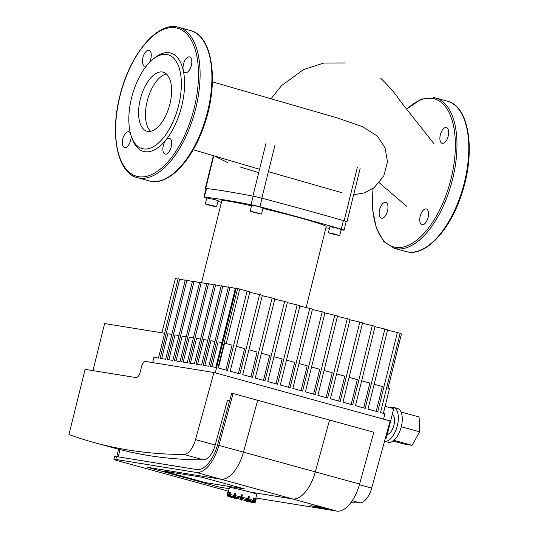 <?xml version="1.0" encoding="UTF-8"?>
<svg xmlns="http://www.w3.org/2000/svg" width="538" height="538" viewBox="0 0 538 538"><rect width="100%" height="100%" fill="white"/><g stroke="black" fill="none" stroke-linecap="round" stroke-linejoin="round"><path stroke-width="0.81" d="M228.125 492.028L229.531 487.576A14.028 0.646 13.9 0 1 243.304 490.313A14.028 0.646 13.9 0 1 256.767 494.314L255.644 498.82L256.149 499.19L255.51 501.826A1.17 1.17 176.9 0 1 254.097 502.68L251.596 501.766M245.9 500.797L246.074 501.134L245.9 500.797M246.559 500.629L246.565 501.241L246.881 501.012L246.068 500.522L248.005 501.073M240.93 499.311L241.495 499.452L240.647 499.257L240.795 500.017L241.71 499.822L241.367 500.158L240.573 499.755M241.495 499.452L241.717 499.943L241.932 499.136M234.427 497.717L236.39 498.437M231.844 496.924L231.824 497.415L232.14 497.186L230.721 496.856M232.302 496.93L232.14 497.509M230.607 496.587L227.998 496.238A1.17 1.17 176.9 0 1 227.11 495.155L227.998 496.238L230.903 496.668M229.511 492.364L229.168 494.947L229.551 495.041L230.183 492.492L229.793 492.398L230.358 492.25L229.948 494.543L230.654 495.949L232.403 496.735M233.855 495.875L234.447 493.326L235.079 493.454L234.447 496.002L234.837 496.103L235.314 493.225L235.415 496.91L236.397 497.253M236.404 497.24L235.052 497.099L234.736 497.327L235.483 497.63M234.131 497.152L234.225 497.213A1.17 0.599 -77.7 0 1 233.956 495.895L234.797 493.111L233.855 495.888A0.874 0.451 102.3 0 0 233.929 496.769M241.656 498.78L240.513 498.585L240.721 497.482L240.506 498.457L241.656 498.78L241.293 498.867L242.275 494.859L241.723 498.497M242.497 495.121L241.354 494.933L240.513 498.585M241.703 494.718L242.49 495.222M245.913 499.6L246.895 499.741L248.556 496.507L247.749 499.291A0.874 0.43 105.4 0 1 247.117 500.071L247.292 500.427A1.17 0.572 -74.6 0 0 248.139 499.385L247.749 499.291M253.647 498L254.4 498.504L253.728 501.053A1.17 1.002 108.3 0 1 252.47 501.954L252.188 501.86A1.17 1.002 -71.7 0 0 253.445 500.945L253.062 500.844A0.874 0.753 108.3 0 1 252.114 501.53L249.975 501.376L249.834 500.743L251.683 501.14L252.941 500.219L253.654 498L254.077 498.39L253.687 498.289L253.062 500.844M251.32 501.752L254.091 502.647A1.17 1.17 -3.1 0 0 255.51 501.793L255.22 501.712A0.874 0.874 176.9 0 1 254.165 502.351L251.542 502.048M255.927 498.894L255.22 501.712M253.223 501.82L255.066 501.073L255.557 499.089M228.354 492.371L227.863 494.355L228.973 495.834M116.753 456.634L118.582 449.25L120.021 449.6A1378.719 671.727 -74.6 0 0 203.465 459.842A17.532 8.541 -74.6 0 0 215.213 445.04L227.453 400.501L229.612 400.85M141.541 366.694A5.844 2.845 105.4 0 1 145.764 361.482L213.969 372.511L195.529 439.633A17.532 8.541 105.4 0 1 183.781 454.428A1378.719 671.727 105.4 0 1 94.157 442.552A1378.719 671.727 105.4 0 1 68.965 434.522L85.091 369.35L135.912 377.568A5.844 2.845 -74.6 0 0 140.136 372.357L141.541 366.694M213.969 372.511L390.137 420.951L371.697 488.067L359.418 484.691M350.789 502.761A1378.719 671.727 -74.6 0 0 359.949 502.869A17.532 8.541 -74.6 0 0 371.697 488.067M388.053 388.066L401.449 333.93L400.077 333.607M383.567 419.149L384.899 413.769L380.534 412.565L400.171 333.23L387.548 330.164M376.217 411.382L382.37 386.506L374.166 384.246M247.063 291.132L237.628 288.536L217.998 367.878L227.433 370.467L247.063 291.132L249.847 291.899L230.217 371.233L239.955 373.91L259.592 294.575L262.376 295.342L242.739 374.677L252.483 377.36L272.12 298.018L274.905 298.785L255.268 378.12L265.012 380.803L284.642 301.462L287.426 302.228L267.796 381.57L277.541 384.246L297.171 304.911L299.955 305.671L280.318 385.013L290.063 387.69L309.7 308.355L312.484 309.121L292.847 388.456L302.591 391.133L322.228 311.798L325.006 312.565L305.376 391.899L315.12 394.576L334.75 315.241L337.534 316.008L317.904 395.343L327.642 398.026L347.279 318.684L350.063 319.451L330.426 398.786L340.171 401.469L359.808 322.127L362.592 322.894L342.955 402.236L352.699 404.912L372.33 325.577L375.114 326.337L355.483 405.679L365.221 408.355L384.858 329.021L387.642 329.787L368.005 409.122L377.75 411.799L397.387 332.464M384.858 329.021L375.02 326.721M363.688 407.932L369.848 383.063L361.637 380.803M372.33 325.577L362.498 323.277M92.966 370.621L104.614 323.56L164.635 333.264M326.109 397.602L332.269 372.726L324.058 370.467M338.637 401.045L344.791 376.17L336.586 373.917M351.166 404.489L357.319 379.613L349.108 377.36M383.365 413.345L389.525 388.47L386.688 387.69M347.279 318.684L337.44 316.384M178.031 279.135L175.354 278.509L161.918 332.827M359.808 322.127L349.969 319.834M171.817 334.428L167.802 333.775L161.662 358.604M313.587 394.159L319.74 369.283L311.529 367.024M334.75 315.241L324.912 312.941M185.213 280.298L178.125 278.758L158.488 358.093L153.929 357.353L152.631 362.592M192.402 281.461L185.307 279.915L165.677 359.256L160.082 358.348L179.719 279.014M179.006 335.591L174.991 334.939L168.845 359.767M301.058 390.716L307.211 365.84L299.007 363.58M322.228 311.798L312.39 309.498M199.591 282.625L192.496 281.078L172.859 360.42L167.271 359.512L186.908 280.177M186.195 336.754L182.18 336.102L176.034 360.931M288.529 387.266L294.69 362.397L286.478 360.137M309.7 308.355L299.861 306.055M206.774 283.782L199.685 282.242L180.048 361.576L174.46 360.675L194.09 281.34M193.377 337.918L189.363 337.265L183.223 362.094M276.001 383.823L282.161 358.947L273.95 356.694M297.171 304.911L287.332 302.612M213.963 284.945L206.868 283.405L187.237 362.74L181.649 361.839L201.279 282.504M200.566 339.075L196.552 338.429L190.405 363.258M263.479 380.379L269.632 355.504L261.421 353.251M284.642 301.462L274.81 299.168M221.152 286.108L214.057 284.568L194.42 363.903L188.831 363.002L208.468 283.661M207.755 340.238L203.741 339.592L197.594 364.414M250.95 376.936L257.103 352.06L248.899 349.801M272.12 298.018L262.282 295.718M228.334 287.272L221.246 285.732L201.609 365.067L196.02 364.165L215.651 284.824M214.938 341.401L210.93 340.756L204.783 365.578M238.421 373.493L244.582 348.617L236.37 346.358M259.592 294.575L249.753 292.275M235.348 288.395L228.428 286.895L208.798 366.23L203.209 365.322L222.84 285.987M221.952 342.538L218.112 341.912L211.972 366.741M237.628 288.536L235.442 288.025L215.805 367.36L210.392 366.486L230.029 287.151M225.899 370.05L232.053 345.174L224.588 343.116L218.428 367.992M226.236 343.574L239.639 289.397M215.274 372.874L236.236 288.153M255.853 498.006A14.613 0.672 13.9 0 0 256.525 498.121L336.775 511.1A32.145 15.663 -74.6 0 0 359.592 484.072L373.836 432.222L329.552 420.043L257.702 400.292L243.458 452.142A32.145 15.663 105.4 0 1 220.641 479.17L147.446 467.327L219.289 487.085L229.255 488.692L219.289 487.085L147.446 467.327L220.641 479.17A32.145 15.663 -74.6 0 0 243.458 452.142L257.702 400.292L233.102 393.527L218.858 445.377A32.145 15.663 105.4 0 1 196.04 472.404L115.784 459.425L116.484 456.587A14.613 0.672 -166.1 0 0 114.607 456.459L113.901 459.297A14.613 0.672 13.9 0 1 115.784 459.425M359.592 484.072L315.308 471.893A32.145 15.663 105.4 0 1 292.49 498.921L249.928 492.041L292.49 498.921A32.145 15.663 -74.6 0 0 315.308 471.893L329.552 420.043L315.308 471.893L218.858 445.377M228.623 491.248L121.03 461.665A14.613 0.672 13.9 0 1 113.901 459.297M116.484 456.587L196.74 469.566A29.22 14.237 -74.6 0 0 217.48 445L231.73 393.15L233.102 393.527M162.933 470.952L202.18 477.293L244.501 488.934L205.254 482.586L162.933 470.952L202.18 477.293L244.501 488.934L205.254 482.586L162.933 470.952M401.281 426.748L419.667 431.806L419.102 416.977L401.045 412.014M393.07 441.005L403.937 443.991L412.088 445.309L419.667 431.806M393.937 440.319L412.088 445.309M384.562 441.241A17.532 8.541 -74.6 0 0 397.353 425.632A17.532 8.541 -74.6 0 0 393.534 407.353A17.532 8.541 -74.6 0 0 390.191 407.703M387.299 434.448A10.518 5.124 -74.6 0 0 393.964 425.081A10.518 5.124 -74.6 0 0 392.269 414.368M384.562 441.254L388.174 442.249A17.532 8.541 -74.6 0 0 401.287 426.715A17.532 8.541 -74.6 0 0 397.468 408.436L393.534 407.353M385.517 437.764L386.418 438.013L393.681 408.658L385.107 406.304M385.275 438.652A56.571 27.559 -74.6 0 0 386.418 438.013M185.455 72.731A8.184 3.988 105.4 0 1 185.247 72.684A8.184 3.988 105.4 0 1 183.572 63.74A8.184 3.988 105.4 0 1 189.584 56.907A8.184 3.988 105.4 0 1 191.32 65.643A8.184 3.988 105.4 0 1 185.455 72.731M146.578 65.791A8.184 3.988 105.4 0 1 144.682 66.12A8.184 3.988 105.4 0 1 143.007 57.176A8.184 3.988 105.4 0 1 149.019 50.343A8.184 3.988 105.4 0 1 150.801 58.871A8.184 3.988 105.4 0 1 149.382 62.59M131.05 135.475A8.184 3.988 105.4 0 1 129.248 143.989A8.184 3.988 105.4 0 1 124.534 147.547A8.184 3.988 105.4 0 1 122.798 138.811A8.184 3.988 105.4 0 1 128.663 131.723A8.184 3.988 105.4 0 1 128.871 131.77A8.184 3.988 105.4 0 1 130.378 133.108M163.317 145.583A8.184 3.988 105.4 0 1 169.436 138.333A8.184 3.988 105.4 0 1 171.111 147.278A8.184 3.988 105.4 0 1 165.099 154.11A8.184 3.988 105.4 0 1 163.317 145.583M150.653 131.299A30.626 14.923 105.4 0 1 147.594 99.624A30.626 14.923 105.4 0 1 166.417 73.962M162.436 71.991A30.626 14.923 105.4 0 1 163.209 72.159A30.626 14.923 105.4 0 1 169.685 104.863A30.626 14.923 105.4 0 1 147.742 131.38A30.626 14.923 105.4 0 1 146.968 131.211A30.626 14.923 105.4 0 1 140.492 98.508A30.626 14.923 105.4 0 1 162.436 71.991M143.411 148.892A48.682 23.719 105.4 0 1 131.622 137.129A48.682 23.719 105.4 0 1 153.041 59.22A48.682 23.719 105.4 0 1 166.773 54.479A48.682 23.719 105.4 0 1 178.609 105.488A48.682 23.719 105.4 0 1 143.411 148.892M153.041 59.22L154.91 57.727A51.016 24.856 105.4 0 1 169.302 52.751A51.016 24.856 105.4 0 1 181.703 106.215A51.016 24.856 105.4 0 1 144.816 151.696A51.016 24.856 105.4 0 1 132.462 139.376L131.622 137.129M426.103 208.912A8.184 3.988 105.4 0 1 426.311 208.959A8.184 3.988 105.4 0 1 427.986 217.903A8.184 3.988 105.4 0 1 421.967 224.736A8.184 3.988 105.4 0 1 420.239 216A8.184 3.988 105.4 0 1 426.103 208.912M387.528 210.93A8.184 3.988 105.4 0 1 381.402 218.179A8.184 3.988 105.4 0 1 379.727 209.228A8.184 3.988 105.4 0 1 385.739 202.396A8.184 3.988 105.4 0 1 387.528 210.93M440.34 134.782A8.184 3.988 105.4 0 1 446.459 127.533A8.184 3.988 105.4 0 1 448.134 136.477A8.184 3.988 105.4 0 1 442.122 143.31A8.184 3.988 105.4 0 1 440.34 134.782M314.871 506.271L318.025 507.247L310.48 505.565L317.528 507.455L315.45 506.648L320.782 507.98L317.205 506.809L323.156 508.363L314.871 506.271M326.263 508.706L322.874 507.731L326.452 508.706M323.459 507.744L321.099 507.361L322.955 507.953L328.046 509.076L323.533 507.455M321.549 507.347L321.099 507.361M327.588 509.089L328.133 508.726M323.177 508.141L315.94 506.171L323.177 508.141M316.216 506.426L315.786 506.245M314.205 505.875L314.629 506.056M207.668 204.601L214.218 206.215L207.668 204.601M255.819 212.503L258.664 213.451L252.994 212.046L255.819 212.503M335.699 234.723L330.776 233.371L335.759 234.467M260.748 214.023L250.15 211.266L255.886 212.409L260.748 214.023M250.15 211.266L251.67 205.146L257.406 206.283L263.015 207.95L261.495 214.07M331.226 233.721L328.382 232.772L334.118 233.916L339.727 235.583L331.226 233.721M328.382 232.772L329.895 226.653L335.631 227.796L341.24 229.457L339.727 235.583M213.768 205.866L216.619 206.814L210.876 205.671L205.267 204.003L213.768 205.866M205.267 204.003L206.787 197.883L215.281 199.746L218.132 200.694L216.619 206.814M262.894 208.435A53.766 2.475 13.9 0 1 299.989 217.877A53.766 2.475 13.9 0 1 326.203 226.585L306.176 307.528M201.575 282.571L221.824 200.755A53.766 2.475 13.9 0 1 228.737 201.225A53.766 2.475 13.9 0 1 251.502 205.812M206.713 198.179A8.769 0.403 13.9 0 1 203.949 197.184A8.769 0.403 13.9 0 1 204.346 197.157A228.051 10.504 13.9 0 1 251.024 204.709A8.769 0.403 13.9 0 1 259.915 206.787A228.051 10.504 13.9 0 1 341.267 229.154A8.769 0.403 13.9 0 1 344.078 230.163A8.769 0.403 13.9 0 1 343.681 230.183A228.051 10.504 13.9 0 1 341.126 229.921M329.471 228.361A228.051 10.504 13.9 0 1 325.9 227.803M221.414 202.402A228.051 10.504 13.9 0 1 217.951 201.414M206.007 188.851A8.769 0.403 13.9 0 1 205.294 188.502A8.769 0.403 13.9 0 1 205.698 188.482A232.967 10.726 13.9 0 1 252.907 196.121A8.769 0.403 13.9 0 1 261.831 198.206A232.967 10.726 13.9 0 1 344.118 220.829A8.769 0.403 13.9 0 1 346.943 221.838A8.769 0.403 13.9 0 1 346.539 221.864A232.967 10.726 13.9 0 1 346.142 221.824M248.596 501.201A0.874 0.451 -77.7 0 1 248.159 501.436L247.843 501.665A1.17 0.599 102.3 0 0 247.877 501.672A1.17 0.599 102.3 0 0 248.381 501.403M246.565 501.241L247.843 501.665L246.565 501.241M248.159 501.436L246.949 500.73M247.312 501.544L247.332 501.55A1.17 0.599 -77.7 0 0 247.386 501.571L246.048 501.127L245.927 500.495M247.419 501.571A1.17 0.599 -77.7 0 1 247.386 501.571L248.838 500.743M241.717 499.943L241.784 499.533M235.469 497.899L235.577 498.531L234.306 498.322L236.424 498.45L234.797 498.457A1.17 0.572 105.4 0 1 234.77 498.457A1.17 0.572 105.4 0 1 234.743 498.444M234.844 498.47L234.306 498.322A1.17 0.572 -74.6 0 1 234.279 498.316L236.095 498.672L236.491 498.168M236.35 498.121L235.859 497.986M233.976 497.872A1.17 0.572 -74.6 0 0 234.279 498.316L233.882 497.051M234.131 497.973A0.874 0.43 105.4 0 1 233.875 497.569M229.033 496.493A1.17 1.002 -71.7 0 0 229.531 496.904L229.908 497.025A1.17 1.002 108.3 0 1 229.733 496.971M229.914 497.025L232.12 497.509L229.618 496.93L232.113 497.509L232.537 497.011M229.544 496.621L229.618 496.93A1.17 1.002 -71.7 0 1 229.531 496.904L229.013 496.487M229.41 496.244L227.998 496.211A1.17 1.17 -3.1 0 1 227.11 495.142L227.11 495.168M227.144 494.792A1.17 1.17 -3.1 0 0 227.11 495.142L227.776 492.243M228.065 495.908A0.874 0.874 176.9 0 1 227.426 494.852M232.362 496.419L232.107 496.971L229.585 496.305A1.17 1.022 -80.8 0 1 228.885 494.906L229.867 496.352A1.17 1.022 99.2 0 1 229.168 494.947L229.511 492.351L230.062 492.176M228.845 494.899L229.477 492.351L230.365 492.257M229.571 496.305L231.791 496.917M230.082 496.09A0.874 0.767 -80.8 0 1 229.551 495.041M233.956 495.895L234.225 497.213L234.736 497.327A1.17 0.599 102.3 0 1 234.447 496.002L233.956 495.895M235.53 497.643L234.245 497.22L236.027 497.751L236.444 497.253M235.052 497.099A0.874 0.451 -77.7 0 1 234.837 496.103M241.004 497.536L241.636 494.987L242.201 495.128L241.569 497.677L241.004 497.536M241.649 498.652L241.858 497.758M246.559 500.36L245.92 499.587M249.37 496.998L248.738 499.553L249.403 497.018L248.711 496.534M245.879 499.58L246.014 500.219L247.783 500.562A1.17 0.572 105.4 0 0 248.63 499.52L247.951 500.542M249.195 496.661L248.529 496.5M248.139 499.385L248.771 496.836L249.262 496.971L248.63 499.52L248.139 499.385M247.117 500.071L245.846 499.869M248.24 500.327A0.874 0.43 -74.6 0 0 248.738 499.567M253.734 501.039L254.366 498.484M252.114 501.53L249.975 500.764M256.142 499.271L255.51 501.793L256.149 499.156M254.165 502.351L252.652 501.981M228.973 494.395A14.028 0.646 -166.1 0 0 227.863 494.355M233.949 495.33A14.028 0.646 -166.1 0 0 229.948 494.543M240.856 496.93A14.028 0.646 -166.1 0 0 235.119 495.585M247.742 498.699A14.028 0.646 -166.1 0 0 241.999 497.206M252.941 500.219A14.028 0.646 -166.1 0 0 248.906 499.022M255.066 501.073A14.028 0.646 -166.1 0 0 253.896 500.542M248.495 500.185A12.858 0.592 13.9 0 1 251.683 501.14M241.717 498.396A12.858 0.592 13.9 0 1 246.895 499.741M235.415 496.91A12.858 0.592 13.9 0 1 240.567 498.114M230.654 495.949A12.858 0.592 13.9 0 1 233.774 496.554M234.487 497.737A12.858 0.592 13.9 0 1 232.497 497.166L234.46 497.731M240.627 499.345A12.858 0.592 13.9 0 1 236.464 498.275L240.62 499.345M245.9 500.602A12.858 0.592 13.9 0 1 241.784 499.634L245.9 500.609M252.409 502.559A1.17 1.022 -80.8 0 1 252.221 502.532L250.002 501.92L249.888 501.342M250.157 501.443L250.291 501.967L249.834 501.571M252.712 502.337L252.504 502.579A1.17 1.022 99.2 0 0 253.237 502.465M250.291 501.967L252.504 502.579L250.291 501.967M251.387 501.954L250.547 501.537M247.971 501.066L249.82 501.45A12.858 0.592 13.9 0 1 247.937 501.06M118.226 456.87L120.021 449.6M352.222 500.743L359.949 502.869M183.781 454.428L203.465 459.842M215.213 445.04L195.529 439.633M336.775 511.1L196.04 472.404M138.629 176.693A76.793 37.411 105.4 0 1 119.961 96.228A76.793 37.411 105.4 0 1 175.489 27.761A76.793 37.411 105.4 0 1 194.157 108.225A76.793 37.411 105.4 0 1 138.629 176.693M139.335 178.091A77.963 37.983 105.4 0 1 137.372 177.668C117.452 172.94 109.853 134.863 119.813 96.215C129.618 54.546 157.775 20.605 178.71 27.324A77.963 37.983 105.4 0 1 195.2 110.579A77.963 37.983 105.4 0 1 139.335 178.091M176.753 26.9A77.963 37.983 105.4 0 1 178.71 27.324L190.519 30.572A77.963 37.983 105.4 0 1 207.009 113.827A77.963 37.983 105.4 0 1 151.144 181.34A77.963 37.983 105.4 0 1 149.187 180.916L137.372 177.668M408.019 251.972A77.963 37.983 -74.6 0 0 463.884 184.46A77.963 37.983 -74.6 0 0 447.394 101.205C469.634 106.221 475.975 152.846 461.503 194.601C449.741 231.01 424.872 257.359 406.055 251.542A77.963 37.983 -74.6 0 0 408.019 251.972M406.055 251.542L394.246 248.294A77.963 37.983 -74.6 0 0 396.21 248.724A77.963 37.983 -74.6 0 0 452.075 181.212A77.963 37.983 -74.6 0 0 435.585 97.956A77.963 37.983 -74.6 0 0 433.621 97.526M373.11 188.421A76.793 37.411 -74.6 0 0 402.982 247.083A76.793 37.411 -74.6 0 0 452.64 171.635A76.793 37.411 -74.6 0 0 432.357 98.393A76.793 37.411 -74.6 0 0 406.762 109.348M343.385 220.614L341.267 229.154M204.346 197.157L206.478 188.556M253.136 196.162L251.024 204.709M259.915 206.787L262.026 198.253M357.306 167.56L344.118 220.829M261.831 198.206L275.012 144.93M266.088 142.846L252.907 196.121M205.698 188.482L213.727 156.02M227.998 496.238L230.553 496.87M231.824 496.924L232.503 496.466M241.354 494.933L240.721 497.482M240.735 498.854L241.3 498.995M246.014 500.219L246.505 500.353M252.477 501.961L253.768 501.053L254.4 498.504L253.923 498.06M255.51 501.826L254.097 502.68M240.795 500.017L241.367 500.158M249.854 501.315L250.002 501.92M253.257 502.472L252.214 502.532M118.575 449.27L94.157 442.552M190.519 30.572C212.759 35.595 219.101 82.213 204.628 123.969C192.866 160.385 167.997 186.733 149.187 180.916M447.394 101.205L435.585 97.956L421.348 99.039L406.587 109.12M372.935 188.549L372.713 210.183L376.412 228.388L383.769 241.522L394.246 248.294M328.214 508.746L328.119 509.13M434.031 143.801L399.337 99.853C395.645 93.908 389.465 86.752 380.803 78.373M406.883 206.451L379.27 182.799M270.89 98.985L281.461 85.703L303.479 69.604L323.822 63.027L345.282 62.966M258.724 172.617L240.325 167.022M227.695 162.597L215.583 156.585M193.229 149.725L259.551 169.288M268.395 171.669L341.785 192.685M212.382 81.85L337.286 117.909L362.209 126.558L377.346 136.094L385.033 147.735L387.481 161.743L383.702 176.202L374.118 187.681L364.347 192.92L353.641 194.769M346.223 221.488L344.078 230.163M206.094 188.522L203.949 197.184M360.124 168.569L346.943 221.838M213.357 155.906L205.294 188.502"/></g></svg>
